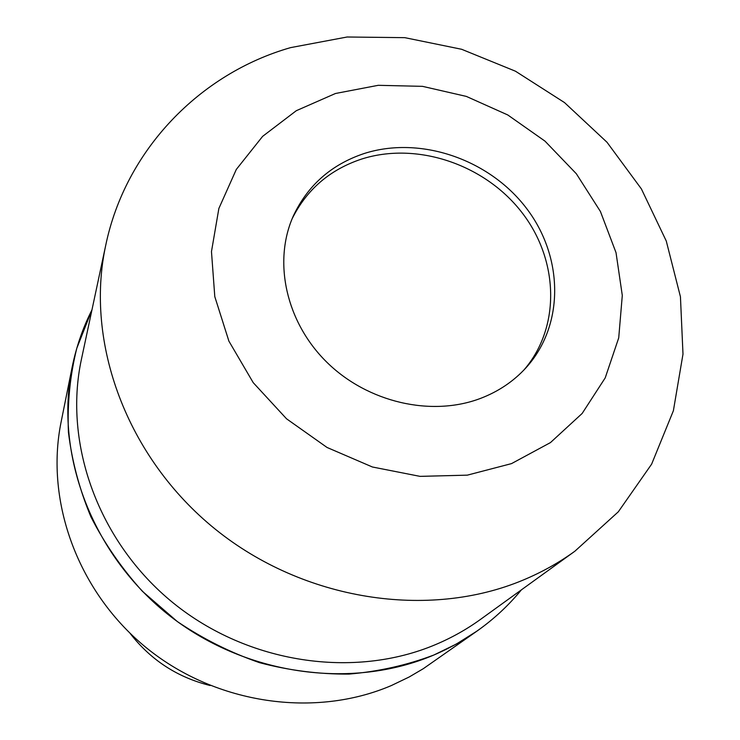 <?xml version="1.0" encoding="UTF-8"?>
<svg xmlns="http://www.w3.org/2000/svg" width="740" height="740" viewBox="0 0 740 740"><rect width="100%" height="100%" fill="white"/><g stroke="black" fill="none" stroke-linecap="round" stroke-linejoin="round"><path stroke-width="1.11" d="M523.948 369.972C561.087 326.978 558.848 259.361 521.33 211.76C483.997 163.993 416.324 141.396 361.286 159.165C329.698 169.756 306.628 189.644 292.087 218.846M72.168 367.059C76.266 346.912 82.862 327.866 91.945 309.912L76.793 348.272C70.05 375.402 67.257 403.337 68.413 432.095C71.9 460.928 79.393 489.159 90.891 516.798C104.599 543.669 121.776 568.514 142.441 591.334L177.313 621.545C203.019 638.879 230.427 652.587 259.536 662.67C289.183 670.505 318.996 674.307 348.975 674.085C378.603 671.559 406.898 665.205 433.862 655.02L456.247 644.105L477.115 631.007C493.885 619.121 508.648 605.403 521.404 589.845C498.14 618.15 468.957 639.878 433.862 655.02C350.945 690.383 243.562 674.973 167.453 614.006C91.335 553.002 54.566 453.389 72.168 367.059L61.106 421.994C44.853 501.822 78.292 593.138 147.621 648.795C216.959 704.415 315.036 718.253 391.414 685.527L409.183 676.989L423.243 668.729L477.115 631.007M130.037 633.292C150.701 659.978 177.415 677.396 210.169 685.527M480.51 398.407C498.418 391.553 513.551 381.368 525.927 367.854C564.796 325.165 563.667 256.447 526.066 207.783C488.668 158.943 419.904 135.568 364.052 153.559C331.215 164.576 307.609 185.444 293.234 216.173C272.838 261.904 286.056 322.289 326.978 362.369C367.826 402.495 431.457 417.073 480.51 398.407M105.7 245.439L81.437 359.224C63.141 443.991 98.624 542.476 173.336 603.035C248.048 663.577 354.007 679.227 435.786 644.503C451.825 637.704 466.746 629.333 480.547 619.371L574.851 551.235L618.326 511.793L651.616 464.165L673.382 410.746L682.992 354.108L680.439 296.759L666.268 241.018L641.395 188.922L607.004 142.256L564.5 102.573L515.456 71.207L461.612 49.275L404.836 37.666L347.134 37L290.617 47.619C200.031 73.464 125.439 149.942 105.7 245.43L105.7 245.439C84.638 342.703 126.817 457.755 215.34 529.22C303.825 600.686 428.608 619.787 523.245 580.04C541.81 572.27 559.015 562.678 574.851 551.235M511.525 463.61L550.449 442.594L582.158 413.457L605.209 377.89L618.723 337.865L622.294 295.427L616.022 252.645L600.418 211.483L576.349 173.761L544.982 141.127L507.77 114.959L466.348 96.413L422.522 86.349L378.233 85.313L335.479 93.49L296.296 110.704L262.635 136.354L236.31 169.432L218.874 208.458L211.474 251.591L214.794 296.62L228.901 341.14L253.228 382.663L286.546 418.803L327.034 447.46L372.405 466.996L420.052 476.366L467.292 475.154L511.525 463.61"/></g></svg>
